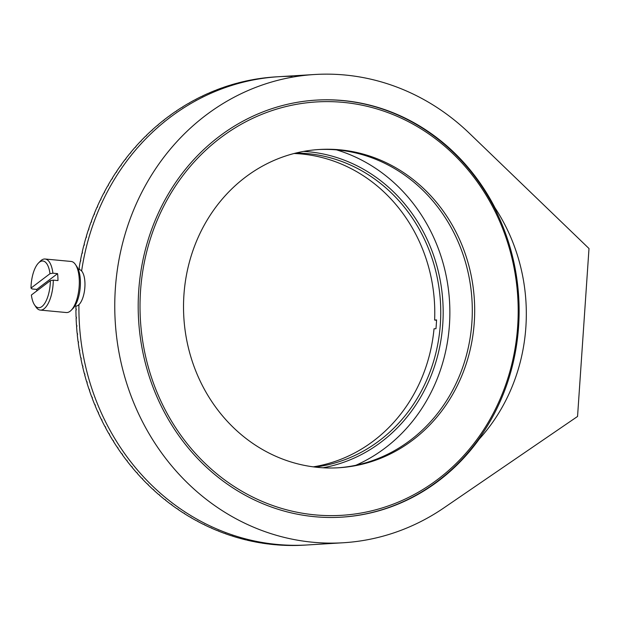 <?xml version="1.0" encoding="UTF-8"?>
<svg xmlns="http://www.w3.org/2000/svg" width="620" height="620" viewBox="0 0 620 620"><rect width="100%" height="100%" fill="white"/><g stroke="black" fill="none" stroke-linecap="round" stroke-linejoin="round"><path stroke-width="0.93" d="M479.275 439.038A208.909 190.697 -93.5 0 1 341.713 517.15A208.909 190.697 -93.5 0 1 138.617 320.276A208.909 190.697 -93.5 0 1 316.192 100.115A208.909 190.697 -93.5 0 1 495.031 207.901A179.583 163.936 -93.5 0 1 525.869 327.104A179.583 163.936 -93.5 0 1 479.275 439.038L478.679 439.076M78.887 269.545A234.562 214.117 -93.5 0 1 78.91 269.367L79.213 269.351A234.562 214.117 -93.5 0 1 79.383 268.266L79.081 268.29A234.562 214.117 -93.5 0 1 80.29 261.338L80.585 261.322A234.562 214.117 -93.5 0 1 80.794 260.245L80.492 260.268A234.562 214.117 -93.5 0 1 81.918 253.371L82.22 253.355A234.562 214.117 -93.5 0 1 82.452 252.286L82.158 252.309A234.562 214.117 -93.5 0 1 83.801 245.474L84.103 245.458A234.562 214.117 -93.5 0 1 84.374 244.404L84.072 244.419A234.562 214.117 -93.5 0 1 85.94 237.654L86.234 237.638A234.562 214.117 -93.5 0 1 86.537 236.592L86.242 236.615A234.562 214.117 -93.5 0 1 88.319 229.927L88.621 229.912A234.562 214.117 -93.5 0 1 88.955 228.881L88.66 228.896A234.562 214.117 -93.5 0 1 90.946 222.301L91.248 222.278A234.562 214.117 -93.5 0 1 91.621 221.263L91.318 221.286A234.562 214.117 -93.5 0 1 93.822 214.776L94.116 214.76A234.562 214.117 -93.5 0 1 94.527 213.761L94.225 213.776A234.562 214.117 -93.5 0 1 96.929 207.374L97.231 207.359A234.562 214.117 -93.5 0 1 97.665 206.367L97.371 206.39A234.562 214.117 -93.5 0 1 100.277 200.097L100.58 200.074A234.562 214.117 -93.5 0 1 101.044 199.113L100.742 199.129A234.562 214.117 -93.5 0 1 103.858 192.952L104.152 192.936A234.562 214.117 -93.5 0 1 104.656 191.983L104.354 192.006A234.562 214.117 -93.5 0 1 107.663 185.953L107.958 185.938A234.562 214.117 -93.5 0 1 108.484 185.008L108.19 185.024A234.562 214.117 -93.5 0 1 111.685 179.11L111.987 179.087A234.562 214.117 -93.5 0 1 112.546 178.18L112.243 178.203A234.562 214.117 -93.5 0 1 115.932 172.422L116.234 172.407A234.562 214.117 -93.5 0 1 116.816 171.515L116.521 171.538A234.562 214.117 -93.5 0 1 120.389 165.904L120.691 165.889A234.562 214.117 -93.5 0 1 121.303 165.029L121.001 165.044A234.562 214.117 -93.5 0 1 125.054 159.565L125.349 159.549A234.562 214.117 -93.5 0 1 125.992 158.712L125.697 158.728A234.562 214.117 -93.5 0 1 129.921 153.411L130.216 153.388A234.562 214.117 -93.5 0 1 130.882 152.582L130.588 152.597A234.562 214.117 -93.5 0 1 134.974 147.444L135.276 147.428A234.562 214.117 -93.5 0 1 135.974 146.638L135.672 146.661A234.562 214.117 -93.5 0 1 140.228 141.678L140.523 141.662A234.562 214.117 -93.5 0 1 141.244 140.903L140.942 140.926A234.562 214.117 -93.5 0 1 145.654 136.121L145.956 136.106A234.562 214.117 -93.5 0 1 146.7 135.377L146.398 135.392A234.562 214.117 -93.5 0 1 151.264 130.781L151.567 130.758A234.562 214.117 -93.5 0 1 152.326 130.06L152.032 130.076A234.562 214.117 -93.5 0 1 157.038 125.651L157.341 125.635A234.562 214.117 -93.5 0 1 158.131 124.961L157.829 124.984A234.562 214.117 -93.5 0 1 162.983 120.753L163.277 120.737A234.562 214.117 -93.5 0 1 164.091 120.094L163.788 120.109A234.562 214.117 -93.5 0 1 169.074 116.087L169.369 116.064A234.562 214.117 -93.5 0 1 170.206 115.459L169.903 115.475A234.562 214.117 -93.5 0 1 175.313 111.654L175.615 111.639A234.562 214.117 -93.5 0 1 176.46 111.058L176.165 111.081A234.562 214.117 -93.5 0 1 181.699 107.469L181.993 107.446A234.562 214.117 -93.5 0 1 182.861 106.904L182.559 106.927A234.562 214.117 -93.5 0 1 188.209 103.525L188.511 103.509A234.562 214.117 -93.5 0 1 189.394 102.998L189.092 103.021A234.562 214.117 -93.5 0 1 194.843 99.843L195.145 99.82A234.562 214.117 -93.5 0 1 196.044 99.347L195.75 99.363A234.562 214.117 -93.5 0 1 201.601 96.41L201.895 96.394A234.562 214.117 -93.5 0 1 202.81 95.953L202.515 95.968A234.562 214.117 -93.5 0 1 208.46 93.24L208.762 93.225A234.562 214.117 -93.5 0 1 209.684 92.822L209.389 92.837A234.562 214.117 -93.5 0 1 215.419 90.342L215.721 90.326A234.562 214.117 -93.5 0 1 216.659 89.954L216.365 89.97A234.562 214.117 -93.5 0 1 222.472 87.707L222.774 87.691A234.562 214.117 -93.5 0 1 223.727 87.358L223.425 87.373A234.562 214.117 -93.5 0 1 229.609 85.343L229.904 85.328A234.562 214.117 -93.5 0 1 230.873 85.033L230.57 85.049A234.562 214.117 -93.5 0 1 236.817 83.258L237.111 83.243A234.562 214.117 -93.5 0 1 238.088 82.979L237.786 83.002A234.562 214.117 -93.5 0 1 244.086 81.453L244.388 81.429A234.562 214.117 -93.5 0 1 245.365 81.212L245.071 81.228A234.562 214.117 -93.5 0 1 251.418 79.918L251.712 79.903A234.562 214.117 -93.5 0 1 252.704 79.716L252.402 79.732A234.562 214.117 -93.5 0 1 258.788 78.67L259.09 78.655A234.562 214.117 -93.5 0 1 260.082 78.507L259.788 78.523A234.562 214.117 -93.5 0 1 266.205 77.709L266.507 77.686A234.562 214.117 -93.5 0 1 267.499 77.578L267.204 77.609A234.562 214.117 -93.5 0 1 273.645 77.027L273.947 77.004A234.562 214.117 -93.5 0 1 274.947 76.934L274.652 76.957A234.562 214.117 -93.5 0 1 275.792 76.88L278.775 76.702A234.562 214.117 -93.5 0 0 81.623 271.01A234.562 214.117 -93.5 0 1 278.775 76.702A234.562 214.117 -93.5 0 1 292.074 76.338M115.351 288.587A234.562 214.117 -93.5 0 1 314.627 74.508A234.562 214.117 -93.5 0 1 469.449 133.354L589 248.527L577.553 416.454L443.912 507.873A234.562 214.117 -93.5 0 1 343.286 542.756A234.562 214.117 -93.5 0 1 115.351 288.587M75.934 306.063A234.562 214.117 -93.5 0 0 75.919 308.969L76.221 308.954A234.562 214.117 -93.5 0 0 76.221 310.054L75.927 310.07A234.562 214.117 -93.5 0 0 76.066 317.153L76.369 317.138A234.562 214.117 -93.5 0 0 76.407 318.238L76.113 318.254A234.562 214.117 -93.5 0 0 76.477 325.337L76.779 325.314A234.562 214.117 -93.5 0 0 76.857 326.415L76.555 326.43A234.562 214.117 -93.5 0 0 77.151 333.49L77.446 333.475A234.562 214.117 -93.5 0 0 77.554 334.567L77.26 334.591A234.562 214.117 -93.5 0 0 78.081 341.628L78.376 341.604A234.562 214.117 -93.5 0 0 78.523 342.697L78.221 342.713A234.562 214.117 -93.5 0 0 79.267 349.719L79.561 349.703A234.562 214.117 -93.5 0 0 79.748 350.788L79.445 350.804A234.562 214.117 -93.5 0 0 80.709 357.771L81.011 357.748A234.562 214.117 -93.5 0 0 81.22 358.825L80.925 358.848A234.562 214.117 -93.5 0 0 82.413 365.761L82.708 365.738A234.562 214.117 -93.5 0 0 82.956 366.808L82.662 366.831A234.562 214.117 -93.5 0 0 84.367 373.682L84.661 373.666A234.562 214.117 -93.5 0 0 84.948 374.72L84.645 374.744A234.562 214.117 -93.5 0 0 86.568 381.533L86.87 381.509A234.562 214.117 -93.5 0 0 87.18 382.563L86.885 382.579A234.562 214.117 -93.5 0 0 89.017 389.29L89.319 389.275A234.562 214.117 -93.5 0 0 89.668 390.305L89.365 390.329A234.562 214.117 -93.5 0 0 91.714 396.955L92.016 396.939A234.562 214.117 -93.5 0 0 92.395 397.963L92.093 397.978A234.562 214.117 -93.5 0 0 94.651 404.519L94.953 404.504A234.562 214.117 -93.5 0 0 95.364 405.511L95.069 405.526A234.562 214.117 -93.5 0 0 97.828 411.967L98.131 411.951A234.562 214.117 -93.5 0 0 98.572 412.943L98.278 412.959A234.562 214.117 -93.5 0 0 101.238 419.291L101.541 419.275A234.562 214.117 -93.5 0 0 102.013 420.252L101.719 420.267A234.562 214.117 -93.5 0 0 104.881 426.482L105.183 426.467A234.562 214.117 -93.5 0 0 105.687 427.42L105.384 427.443A234.562 214.117 -93.5 0 0 108.748 433.535L109.05 433.519A234.562 214.117 -93.5 0 0 109.585 434.457L109.283 434.473A234.562 214.117 -93.5 0 0 112.832 440.44L113.134 440.425A234.562 214.117 -93.5 0 0 113.7 441.339L113.398 441.355A234.562 214.117 -93.5 0 0 117.141 447.183L117.436 447.167A234.562 214.117 -93.5 0 0 118.033 448.058L117.73 448.082A234.562 214.117 -93.5 0 0 121.652 453.762L121.954 453.747A234.562 214.117 -93.5 0 0 122.574 454.615L122.272 454.638A234.562 214.117 -93.5 0 0 126.372 460.172L126.674 460.149A234.562 214.117 -93.5 0 0 127.317 461.001L127.023 461.017A234.562 214.117 -93.5 0 0 131.293 466.395L131.587 466.372A234.562 214.117 -93.5 0 0 132.262 467.193L131.967 467.216A234.562 214.117 -93.5 0 0 136.4 472.425L136.702 472.409A234.562 214.117 -93.5 0 0 137.4 473.207L137.105 473.223A234.562 214.117 -93.5 0 0 141.701 478.268L142.003 478.245A234.562 214.117 -93.5 0 0 142.724 479.012L142.43 479.035A234.562 214.117 -93.5 0 0 147.18 483.902L147.483 483.879A234.562 214.117 -93.5 0 0 148.234 484.623L147.932 484.639A234.562 214.117 -93.5 0 0 152.838 489.32L153.14 489.304A234.562 214.117 -93.5 0 0 153.907 490.017L153.613 490.032A234.562 214.117 -93.5 0 0 158.658 494.528L158.96 494.512A234.562 214.117 -93.5 0 0 159.751 495.194L159.456 495.21A234.562 214.117 -93.5 0 0 164.641 499.511L164.943 499.495A234.562 214.117 -93.5 0 0 165.757 500.146L165.455 500.162A234.562 214.117 -93.5 0 0 170.779 504.262L171.074 504.246A234.562 214.117 -93.5 0 0 171.911 504.866L171.608 504.882A234.562 214.117 -93.5 0 0 177.056 508.78L177.359 508.764A234.562 214.117 -93.5 0 0 178.211 509.353L177.909 509.369A234.562 214.117 -93.5 0 0 183.474 513.058L183.776 513.034A234.562 214.117 -93.5 0 0 184.644 513.593L184.349 513.608A234.562 214.117 -93.5 0 0 190.022 517.088L190.325 517.064A234.562 214.117 -93.5 0 0 191.208 517.591L190.913 517.607A234.562 214.117 -93.5 0 0 196.695 520.862L196.99 520.846A234.562 214.117 -93.5 0 0 197.896 521.335L197.594 521.35A234.562 214.117 -93.5 0 0 203.476 524.388L203.779 524.373A234.562 214.117 -93.5 0 0 204.693 524.822L204.399 524.838A234.562 214.117 -93.5 0 0 210.366 527.651L210.668 527.636A234.562 214.117 -93.5 0 0 211.598 528.054L211.296 528.07A234.562 214.117 -93.5 0 0 217.356 530.65L217.651 530.635A234.562 214.117 -93.5 0 0 218.597 531.014L218.294 531.03A234.562 214.117 -93.5 0 0 224.424 533.386L224.727 533.363A234.562 214.117 -93.5 0 0 225.68 533.712L225.386 533.727A234.562 214.117 -93.5 0 0 231.585 535.843L231.88 535.827A234.562 214.117 -93.5 0 0 232.849 536.137L232.547 536.153A234.562 214.117 -93.5 0 0 238.809 538.028L239.111 538.013A234.562 214.117 -93.5 0 0 240.087 538.284L239.785 538.3A234.562 214.117 -93.5 0 0 246.101 539.942L246.396 539.919A234.562 214.117 -93.5 0 0 247.38 540.159L247.078 540.175A234.562 214.117 -93.5 0 0 253.44 541.57L253.743 541.554A234.562 214.117 -93.5 0 0 254.727 541.748L254.433 541.771A234.562 214.117 -93.5 0 0 260.826 542.918L261.129 542.903A234.562 214.117 -93.5 0 0 262.121 543.066L261.826 543.081A234.562 214.117 -93.5 0 0 268.251 543.988L268.553 543.972A234.562 214.117 -93.5 0 0 269.553 544.096L269.251 544.112A234.562 214.117 -93.5 0 0 275.699 544.771L276.001 544.755A234.562 214.117 -93.5 0 0 277.001 544.841L276.706 544.856A234.562 214.117 -93.5 0 0 283.17 545.275L283.464 545.259A234.562 214.117 -93.5 0 0 284.471 545.298L284.169 545.321A234.562 214.117 -93.5 0 0 290.64 545.484L290.943 545.468A234.562 214.117 -93.5 0 0 291.447 545.476A234.562 214.117 -93.5 0 0 291.95 545.476L291.648 545.491A234.562 214.117 -93.5 0 0 298.119 545.414L298.414 545.399A234.562 214.117 -93.5 0 0 299.421 545.368L299.119 545.383A234.562 214.117 -93.5 0 0 304.443 545.135L307.435 544.949A234.562 214.117 -93.5 0 1 78.934 304.668A234.562 214.117 -93.5 0 0 294.136 545.306A234.562 214.117 -93.5 0 0 307.435 544.949L343.286 542.756M494.435 207.94L495.031 207.901M318.169 149.567A159.433 145.53 -93.5 0 1 326.012 149.389A159.433 145.53 -93.5 0 1 472.184 304.172A159.433 145.53 -93.5 0 1 337.644 467.821M328.406 149.242A159.433 145.53 -93.5 0 1 474.594 304.676A159.433 145.53 -93.5 0 1 338.846 467.751A159.433 145.53 -93.5 0 1 329.801 467.999A159.433 145.53 -93.5 0 1 183.613 312.565A159.433 145.53 -93.5 0 1 319.362 149.49A159.433 145.53 -93.5 0 1 328.406 149.242M315.898 100.13A208.909 190.697 -93.5 0 1 327.438 99.828A208.909 190.697 -93.5 0 1 518.994 303.335A208.909 190.697 -93.5 0 1 341.419 517.165M328.197 101.618A207.072 189.023 86.5 0 0 140.012 307.311A207.072 189.023 86.5 0 0 330.01 515.631A207.072 189.023 86.5 0 0 518.196 309.93A207.072 189.023 86.5 0 0 328.197 101.618M303.661 151.396A159.433 145.53 -93.5 0 1 442.773 324.167A159.433 145.53 -93.5 0 1 323.028 467.775M315.107 467.085A157.596 143.863 86.5 0 0 440.355 324.058A157.596 143.863 86.5 0 0 295.887 153.047M355.872 465.264A166.757 152.225 86.5 0 0 449.446 324.795A166.757 152.225 86.5 0 0 336.567 149.885M294.089 153.504A157.596 143.863 -93.5 0 1 434.62 320.036L436.565 319.92A157.596 143.863 86.5 0 1 436.317 324.306A157.596 143.863 86.5 0 1 435.969 328.685L434.023 328.801A157.596 143.863 -93.5 0 1 313.263 466.852M434.62 320.036L436.542 320.339M75.439 264.507L76.865 266.623A23.459 9.486 95.4 0 1 80.337 279.899A23.459 9.486 95.4 0 1 72.935 308.52L71.137 310.333A25.653 10.37 -84.6 0 0 79.236 279.031A25.653 10.37 -84.6 0 0 75.439 264.507A25.653 10.37 -84.6 0 0 71.122 261.454L45.09 259.013A25.653 10.37 95.4 0 1 52.909 273.195L57.575 273.637L36.766 289.408A25.653 10.37 -84.6 0 0 36.774 290.943M57.575 273.637A25.653 10.37 -84.6 0 1 57.877 277.024A25.653 10.37 -84.6 0 1 57.962 280.573L53.289 280.139A25.653 10.37 95.4 0 1 40.292 310.093L66.325 312.534A25.653 10.37 -84.6 0 0 71.137 310.333M40.292 310.093A25.653 10.37 95.4 0 1 35.976 307.04L34.55 304.924A23.459 9.486 -84.6 0 0 44.702 303.42A23.459 9.486 -84.6 0 0 50.375 280.643L53.289 280.139M78.329 269.491L79.112 269.56A18.329 7.409 95.4 0 1 84.909 282.115A18.329 7.409 95.4 0 1 75.686 306.055L74.904 305.978M34.55 304.924A23.459 9.486 -84.6 0 1 31.38 295.027L50.375 280.643M52.909 273.195L49.995 273.699L31 288.091L32.093 288.966L36.766 289.408M49.995 273.699A23.459 9.486 -84.6 0 0 38.479 263.027A23.459 9.486 -84.6 0 0 31 288.091M38.479 263.027L40.277 261.214A25.653 10.37 95.4 0 1 45.09 259.013M278.775 76.702L314.627 74.508"/></g></svg>
